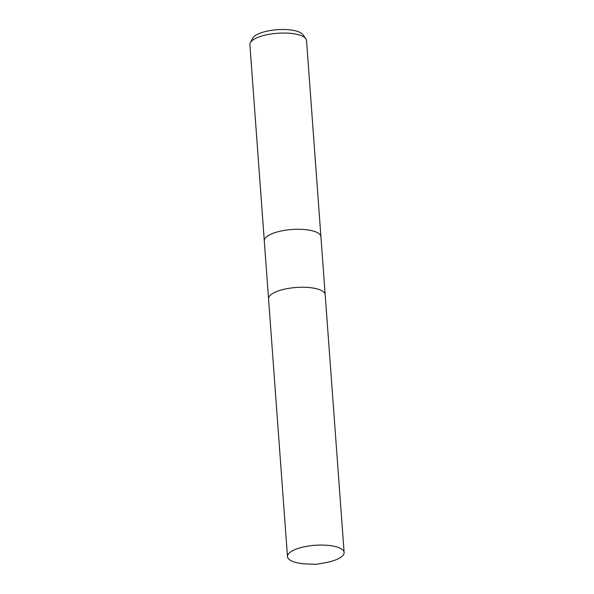 <?xml version="1.0" encoding="UTF-8"?>
<svg xmlns="http://www.w3.org/2000/svg" width="594" height="594" viewBox="0 0 594 594"><rect width="100%" height="100%" fill="white"/><g stroke="black" fill="none" stroke-linecap="round" stroke-linejoin="round"><path stroke-width="0.89" d="M320.931 236.798A28.393 9.289 175.8 0 0 320.923 236.679A28.386 9.289 175.8 0 0 316.661 232.269A28.393 9.289 175.8 0 0 284.504 230.368A28.393 9.289 175.8 0 0 264.293 240.837A28.393 9.289 175.8 0 0 264.308 240.956M320.923 236.679A28.393 9.289 175.8 0 0 316.661 232.261A28.386 9.289 175.8 0 0 284.504 230.375A28.386 9.289 175.8 0 0 264.293 240.845L249.881 44.624A28.393 9.289 175.8 0 1 250.319 42.731A28.393 9.289 175.8 0 1 272.861 33.747A28.393 9.289 175.8 0 1 302.249 36.048A28.393 9.289 175.8 0 1 305.806 38.655A28.393 9.289 175.8 0 1 306.519 40.466L325.17 294.535M305.806 38.655L302.821 34.571A25.661 8.398 175.8 0 0 299.614 32.217A25.661 8.398 175.8 0 0 273.047 30.131A25.661 8.398 175.8 0 0 252.673 38.254L250.319 42.731M320.916 290.236A28.386 9.289 175.8 0 0 288.766 288.342A28.386 9.289 175.8 0 0 268.555 298.812A28.393 9.289 175.8 0 1 281.912 289.805A28.393 9.289 175.8 0 1 310.328 287.659A28.393 9.289 175.8 0 1 325.185 294.654L344.119 552.479A28.393 9.289 175.8 0 0 329.262 545.485A28.393 9.289 175.8 0 0 300.846 547.631A28.393 9.289 175.8 0 0 287.481 556.637A28.393 9.289 175.8 0 0 307.729 564.018L316.513 564.3L325.17 562.733A28.393 9.289 175.8 0 0 330.754 561.486A28.393 9.289 175.8 0 0 344.119 552.479M268.547 298.693L264.293 240.845M287.481 556.637L268.547 298.812"/></g></svg>
